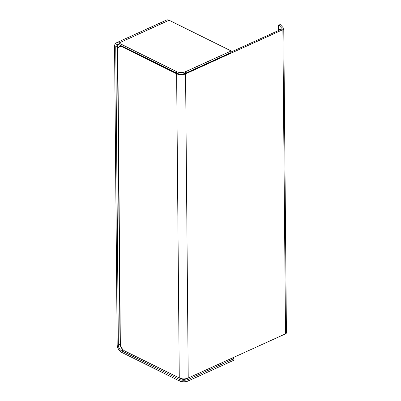 <?xml version="1.0" encoding="UTF-8"?>
<svg xmlns="http://www.w3.org/2000/svg" width="401" height="401" viewBox="0 0 401 401"><rect width="100%" height="100%" fill="white"/><g stroke="black" fill="none" stroke-linecap="round" stroke-linejoin="round"><path stroke-width="0.6" d="M232.38 357.978L233.843 358.705L188.209 379.431A6.331 3.002 179.5 0 1 179.257 379.366L121.558 350.79L123.318 349.988M116.3 42.867L166.54 20.05A6.331 3.809 65.6 0 1 169.112 20.24L118.871 43.057A6.331 3.809 -114.4 0 0 116.3 42.867A6.331 3.809 -114.4 0 0 114.571 46.481L117.172 344.579A6.331 3.809 -114.4 0 0 121.568 352.309L179.272 380.89A6.331 3.002 179.5 0 0 188.224 380.95L233.858 360.223L233.843 358.705M118.871 43.057L176.57 71.639A6.331 3.002 -0.5 0 0 185.528 71.699L231.161 50.972L169.112 20.24M231.161 50.972L231.171 52.496L185.538 73.218A6.331 3.002 -0.5 0 1 176.585 73.157L118.886 44.576A4.606 2.772 65.6 0 0 117.017 44.441A4.606 2.772 65.6 0 0 115.759 47.067L118.36 345.166A4.606 2.772 -114.4 0 0 121.558 350.79M180.711 378.499L181.723 379L181.718 378.714M187.066 378.449L185.793 379.025A2.877 1.363 179.5 0 1 181.723 379M118.455 44.406A5.759 3.464 -114.4 0 0 117.443 47.323L120.024 343.391A5.759 3.464 -114.4 0 0 123.498 350.118M279.617 30.01A1.729 0.591 78.2 0 1 279.612 29.89A1.729 0.591 78.2 0 1 279.938 28.947A1.729 0.591 78.2 0 1 280.565 29.579M124.731 350.955L179.272 377.968A6.331 3.002 -0.5 0 0 188.224 378.028L285.527 333.838A2.877 1.363 -0.5 0 0 286.429 332.835L283.773 28.651A2.877 1.363 179.5 0 1 282.87 29.654L185.573 73.849A6.331 3.002 179.5 0 1 176.62 73.784L122.079 46.772A6.331 3.809 -114.4 0 0 119.508 46.581A6.331 3.809 -114.4 0 0 117.779 50.195L120.335 343.226A6.331 3.809 -114.4 0 0 124.731 350.955M278.5 30.516L278.459 25.599A1.153 0.396 78.2 0 1 278.675 24.972L280.264 24.641A1.153 0.396 78.2 0 1 280.489 24.752L283.542 28.125A2.877 1.363 179.5 0 1 283.773 28.651M278.675 24.972A1.153 0.396 78.2 0 1 278.901 25.083L281.953 28.456L281.958 28.882M231.166 52.015L281.687 29.067A1.153 0.546 -0.5 0 0 282.048 28.666A1.153 0.546 -0.5 0 0 281.953 28.456M121.403 45.824A6.331 3.809 -114.4 0 0 120.766 46.01L119.508 46.581M179.272 380.89L179.257 379.366M176.57 71.639L176.585 73.157M120.105 344.374L118.36 345.166M115.759 47.067L117.528 46.265M185.528 71.699L185.538 73.218M188.224 380.95L188.209 379.431M183.132 73.909L183.137 74.541M185.788 378.724L185.793 379.025M179.067 74.531L179.062 73.909M122.079 46.772L122.721 46.481M280.489 24.752L278.901 25.083M285.527 333.838L282.87 29.654M185.573 73.849L188.224 378.028M179.272 377.968L176.62 73.784"/></g></svg>
